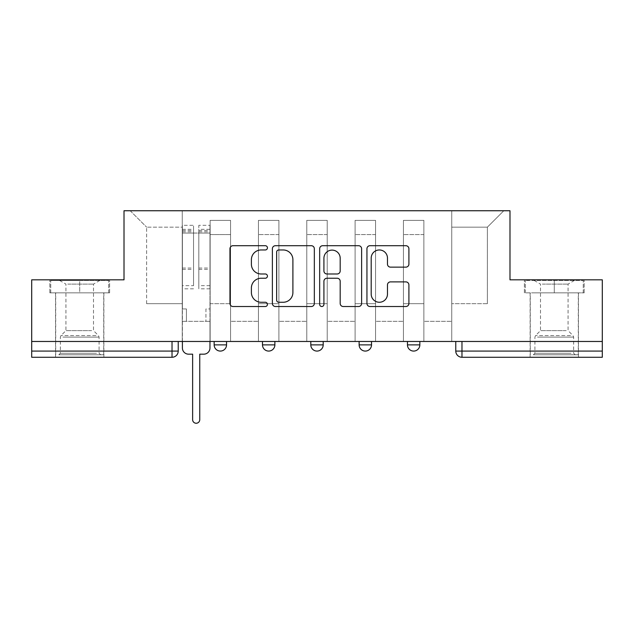 <?xml version="1.0" encoding="UTF-8"?>
<svg xmlns="http://www.w3.org/2000/svg" width="634" height="634" viewBox="0 0 634 634"><rect width="100%" height="100%" fill="white"/><g stroke="black" fill="none" stroke-linecap="round" stroke-linejoin="round"><path stroke-width="0.48" stroke-dasharray="3.17 2.38" d="M267.437 247.831A2.132 2.132 0 0 0 265.313 245.707L233.003 245.707A3.043 3.043 0 0 0 229.96 248.742L229.96 303.472A3.043 3.043 0 0 0 233.003 306.515L265.313 306.515A2.132 2.132 0 0 0 267.437 304.391A2.132 2.132 0 0 0 265.313 302.26L261.129 302.26A9.732 9.732 0 0 1 251.397 292.528L251.397 287.971A9.732 9.732 0 0 1 261.129 278.239L265.313 278.239A2.132 2.132 0 0 0 267.437 276.107A2.132 2.132 0 0 0 265.313 273.983L261.129 273.983A9.732 9.732 0 0 1 251.397 264.251L251.397 259.694A9.732 9.732 0 0 1 261.129 249.962L265.313 249.962A2.132 2.132 0 0 0 267.437 247.831M407.456 341.472L419.843 341.472L407.456 341.472L407.456 344.88L419.843 344.88M371.516 341.472L359.129 341.472L371.516 341.472L371.516 344.88A6.197 6.197 0 0 1 365.327 351.077A6.197 6.197 0 0 1 359.129 344.88L371.516 344.88M310.803 341.472L323.197 341.472L323.197 344.88L310.803 344.88L310.803 341.472L323.197 341.472M262.484 341.472L274.871 341.472L262.484 341.472L262.484 344.88L274.871 344.88A6.197 6.197 0 0 1 268.673 351.077M214.157 341.472L226.544 341.472L214.157 341.472L214.157 344.88L226.544 344.88A6.197 6.197 0 0 1 220.355 351.077M79.718 357.267L55.554 357.267L79.718 357.267M79.718 292.837L49.824 292.837L109.611 292.837L79.718 292.837L79.718 279.824L109.611 279.824L49.824 279.824L79.718 279.824L79.718 292.837L108.676 292.837L50.752 292.837L79.718 292.837L79.718 280.45L108.676 280.45L50.752 280.45L79.718 280.45L79.718 292.837M554.282 357.267L578.446 357.267L554.282 357.267M554.282 292.837L584.176 292.837L554.282 292.837L554.282 279.824L584.176 279.824L524.389 279.824L554.282 279.824L554.282 292.837L583.248 292.837L525.324 292.837L554.282 292.837L554.282 280.45L583.248 280.45L525.324 280.45L554.282 280.45L554.282 292.837M602.3 341.472L31.7 341.472L31.7 279.824L124.01 279.824L124.01 210.75L509.99 210.75L509.99 279.824L602.3 279.824L602.3 351.077L455.775 351.077A6.197 6.197 0 0 0 461.972 357.267L602.3 357.267L602.3 351.077M31.7 341.472L172.028 341.472L31.7 341.472L31.7 357.267L172.028 357.267L172.028 351.077L31.7 351.077M210.131 234.604L210.131 303.678L210.131 234.604L230.57 234.604L230.57 220.355L230.57 303.678L230.57 234.604L210.131 234.604M210.131 341.472L210.131 220.355L230.57 220.355L210.131 220.355L210.131 341.472L210.131 321.335L182.251 321.335L210.131 321.335L210.131 341.472L182.251 341.472L182.251 210.75L451.749 210.75L130.208 210.75L182.251 210.75L182.251 303.678L182.251 227.162L146.628 227.162L182.251 227.162L182.251 210.75L182.251 341.472L182.251 321.335L182.251 341.472L210.131 341.472M230.57 341.472L230.57 220.355L210.131 220.355L230.57 220.355L230.57 341.472L230.57 321.335L258.45 321.335L230.57 321.335L230.57 341.472L258.45 341.472L258.45 220.355L258.45 234.604L258.45 220.355L278.897 220.355L278.897 234.604L278.897 220.355L258.45 220.355L258.45 341.472L258.45 321.335L258.45 341.472L230.57 341.472M258.45 303.678L258.45 234.604L258.45 303.678L278.897 303.678L278.897 234.604L278.897 303.678L258.45 303.678M278.897 341.472L278.897 220.355L258.45 220.355L278.897 220.355L278.897 341.472L278.897 321.335L306.777 321.335L278.897 321.335L278.897 341.472L306.777 341.472L306.777 220.355L306.777 234.604L306.777 220.355L327.223 220.355L327.223 234.604L327.223 220.355L306.777 220.355L306.777 341.472L306.777 321.335L306.777 341.472L278.897 341.472M306.777 303.678L306.777 234.604L306.777 303.678L327.223 303.678L327.223 234.604L327.223 303.678L306.777 303.678M327.223 341.472L327.223 220.355L306.777 220.355L327.223 220.355L327.223 341.472L327.223 321.335L355.103 321.335L327.223 321.335L327.223 341.472L355.103 341.472L355.103 220.355L355.103 234.604L355.103 220.355L375.55 220.355L375.55 234.604L375.55 220.355L355.103 220.355L355.103 341.472L355.103 321.335L355.103 341.472L327.223 341.472M355.103 303.678L355.103 234.604L355.103 303.678L375.55 303.678L375.55 234.604L375.55 303.678L355.103 303.678M375.55 341.472L375.55 220.355L355.103 220.355L375.55 220.355L375.55 341.472L375.55 321.335L403.43 321.335L375.55 321.335L375.55 341.472L403.43 341.472L403.43 220.355L403.43 234.604L403.43 220.355L423.869 220.355L423.869 234.604L423.869 220.355L403.43 220.355L403.43 341.472L403.43 321.335L403.43 341.472L375.55 341.472M403.43 303.678L403.43 234.604L403.43 303.678L423.869 303.678L423.869 234.604L423.869 303.678L403.43 303.678M423.869 341.472L423.869 220.355L403.43 220.355L423.869 220.355L423.869 341.472L423.869 321.335L451.749 321.335L423.869 321.335L423.869 341.472L451.749 341.472L451.749 210.75L503.792 210.75L451.749 210.75L451.749 227.162L487.372 227.162L451.749 227.162L451.749 303.678L451.749 210.75L451.749 341.472L423.869 341.472L451.749 341.472L451.749 321.335L451.749 341.472L423.869 341.472M210.131 303.678L230.57 303.678L210.131 303.678M146.628 303.678L146.628 227.162L146.628 303.678L182.251 303.678L146.628 303.678M487.372 303.678L487.372 227.162L503.792 210.75L487.372 227.162L487.372 303.678L451.749 303.678L487.372 303.678M461.972 341.472L455.775 341.472L461.972 341.472L461.972 357.267M172.028 341.472L178.225 341.472L172.028 341.472L172.028 351.077L178.225 351.077M130.208 210.75L146.628 227.162L130.208 210.75M109.611 292.837L109.611 279.824L109.611 292.837M49.824 292.837L49.824 279.824L49.824 292.837M584.176 292.837L584.176 279.824L584.176 292.837M524.389 292.837L524.389 279.824L524.389 292.837M314.337 303.472L314.337 248.742A3.043 3.043 0 0 0 311.302 245.707L275.418 245.707A3.043 3.043 0 0 0 272.382 248.742L272.382 303.472A3.043 3.043 0 0 0 275.418 306.515L311.302 306.515A3.043 3.043 0 0 0 314.337 303.472M278.762 249.962A2.132 2.132 0 0 0 276.638 252.086L276.638 300.128A2.132 2.132 0 0 0 278.762 302.26L283.176 302.26A9.732 9.732 0 0 0 292.9 292.528L292.9 259.694A9.732 9.732 0 0 0 283.176 249.962L278.762 249.962M322.698 245.707L358.582 245.707A3.043 3.043 0 0 1 361.618 248.742L361.618 303.472A3.043 3.043 0 0 1 358.582 306.515L343.224 306.515A3.043 3.043 0 0 1 340.189 303.472L340.189 281.282A3.043 3.043 0 0 0 337.145 278.239L326.962 278.239A3.043 3.043 0 0 0 323.919 281.282L323.919 304.391A2.132 2.132 0 0 1 321.787 306.515A2.132 2.132 0 0 1 319.663 304.391L319.663 248.742A3.043 3.043 0 0 1 322.698 245.707M340.189 258.244A8.131 8.131 0 0 0 332.05 250.113A8.131 8.131 0 0 0 323.919 258.244L323.919 270.94A3.043 3.043 0 0 0 326.962 273.983L337.145 273.983A3.043 3.043 0 0 0 340.189 270.94L340.189 258.244M390.504 267.144L405.863 267.144A3.043 3.043 0 0 0 408.906 264.101L408.906 248.742A3.043 3.043 0 0 0 405.863 245.707L369.987 245.707A3.043 3.043 0 0 0 366.943 248.742L366.943 303.472A3.043 3.043 0 0 0 369.987 306.515L405.863 306.515A3.043 3.043 0 0 0 408.906 303.472L408.906 284.928A3.043 3.043 0 0 0 405.863 281.884L390.504 281.884A3.043 3.043 0 0 0 387.469 284.928L387.469 294.128A8.131 8.131 0 0 1 379.33 302.26A8.131 8.131 0 0 1 371.199 294.128L371.199 258.093A8.131 8.131 0 0 1 379.33 249.962A8.131 8.131 0 0 1 387.469 258.093L387.469 264.101A3.043 3.043 0 0 0 390.504 267.144M203.776 354.176L199.75 354.176L199.75 419.692A3.566 3.566 0 0 1 196.191 423.25A3.566 3.566 0 0 1 192.625 419.692L192.625 354.176L188.599 354.176A6.197 6.197 0 0 1 182.402 347.979L182.402 229.334L182.402 285.657L193.552 285.657L193.552 229.334L193.552 233.05L209.973 233.05L209.973 229.334L209.973 288.811L209.973 225.308L209.973 347.979A6.197 6.197 0 0 1 203.776 354.176M209.973 341.472L209.973 321.335L205.947 321.335L209.973 321.335L209.973 308.948L205.947 308.948L205.947 321.335L205.947 308.948L209.973 308.948L209.973 233.05L198.822 233.05L198.822 229.334L209.973 229.334M182.402 341.472L182.402 308.948L186.428 308.948L186.428 321.335L182.402 321.335L186.428 321.335L186.428 308.948L182.402 308.948L182.402 233.05L198.822 233.05L198.822 225.308L209.973 225.308M209.973 285.657L198.822 285.657L198.822 229.334M198.822 285.657L198.822 288.811L209.973 288.811M198.822 288.811L198.822 225.308M193.552 285.657L193.552 225.308L193.552 233.05L182.402 233.05L182.402 225.308L193.552 225.308M182.402 285.657L182.402 288.811L193.552 288.811M182.402 288.811L182.402 225.308M61.609 354.794L100.624 354.794L61.609 354.794M96.479 353.241L60.357 353.241L96.479 353.241M62.275 280.45L99.847 280.45L62.275 280.45M67.775 284.111L93.499 284.111L67.775 284.111M91.653 330.631L65.928 330.631L91.653 330.631M58.922 354.794L103.722 354.794L58.922 354.794M58.922 292.837L103.722 292.837L58.922 292.837M108.676 292.837L108.676 280.45L108.676 292.837M50.752 292.837L50.752 280.45L50.752 292.837M536.174 354.794L575.196 354.794L536.174 354.794M571.052 353.241L534.922 353.241L571.052 353.241M536.847 280.45L574.42 280.45L536.847 280.45M542.347 284.111L568.072 284.111L542.347 284.111M566.225 330.631L540.501 330.631L566.225 330.631M533.495 354.794L578.295 354.794L533.495 354.794M533.495 292.837L578.295 292.837L533.495 292.837M583.248 292.837L583.248 280.45L583.248 292.837M525.324 292.837L525.324 280.45L525.324 292.837M423.869 234.604L403.43 234.604L423.869 234.604M375.55 234.604L355.103 234.604L375.55 234.604M327.223 234.604L306.777 234.604L327.223 234.604M278.897 234.604L258.45 234.604L278.897 234.604M198.822 231.806L209.973 231.806M198.822 269.387L209.973 269.387M198.822 268.039L209.973 268.039M198.822 230.467L209.973 230.467M182.402 231.806L193.552 231.806M182.402 269.387L193.552 269.387M182.402 268.039L193.552 268.039M182.402 230.467L193.552 230.467M62.948 337.106L99.078 337.106L62.948 337.106M95.932 335.568L60.991 335.568L95.932 335.568M537.521 337.106L573.643 337.106L537.521 337.106M570.505 335.568L535.564 335.568L570.505 335.568M55.554 292.837L55.554 357.267M530.127 292.837L530.127 357.267M578.446 292.837L578.446 357.267M103.873 292.837L103.873 357.267M182.402 229.334L193.552 229.334M99.847 280.45L93.499 284.111L93.499 330.631L98.436 335.568L99.078 337.106L99.078 353.241L100.624 354.794M55.705 354.794L55.705 292.837M103.722 354.794L103.722 292.837M59.58 280.45L65.928 284.111L65.928 330.631L60.991 335.568L60.357 337.106L60.357 353.241L58.803 354.794M574.42 280.45L568.072 284.111L568.072 330.631L573.009 335.568L573.643 337.106L573.643 353.241L575.196 354.794M530.278 354.794L530.278 292.837M578.295 354.794L578.295 292.837M534.153 280.45L540.501 284.111L540.501 330.631L535.564 335.568L534.922 337.106L534.922 353.241L533.376 354.794"/><path stroke-width="0.95" d="M267.437 247.831A2.132 2.132 0 0 0 265.313 245.707L233.003 245.707A3.043 3.043 0 0 0 229.96 248.742L229.96 303.472A3.043 3.043 0 0 0 233.003 306.515L265.313 306.515A2.132 2.132 0 0 0 267.437 304.391A2.132 2.132 0 0 0 265.313 302.26L261.129 302.26A9.732 9.732 0 0 1 251.397 292.528L251.397 287.971A9.732 9.732 0 0 1 261.129 278.239L265.313 278.239A2.132 2.132 0 0 0 267.437 276.107A2.132 2.132 0 0 0 265.313 273.983L261.129 273.983A9.732 9.732 0 0 1 251.397 264.251L251.397 259.694A9.732 9.732 0 0 1 261.129 249.962L265.313 249.962A2.132 2.132 0 0 0 267.437 247.831M359.129 341.472L359.129 344.88L371.516 344.88A6.197 6.197 0 0 1 365.327 351.077A6.197 6.197 0 0 1 359.129 344.88L359.129 341.472M405.863 267.144A3.043 3.043 0 0 0 408.906 264.101L408.906 248.742A3.043 3.043 0 0 0 405.863 245.707L369.987 245.707A3.043 3.043 0 0 0 366.943 248.742L366.943 303.472A3.043 3.043 0 0 0 369.987 306.515L405.863 306.515A3.043 3.043 0 0 0 408.906 303.472L408.906 284.928A3.043 3.043 0 0 0 405.863 281.884L390.504 281.884A3.043 3.043 0 0 0 387.469 284.928L387.469 294.128A8.131 8.131 0 0 1 379.33 302.26A8.131 8.131 0 0 1 371.199 294.128L371.199 258.093A8.131 8.131 0 0 1 379.33 249.962A8.131 8.131 0 0 1 387.469 258.093L387.469 264.101A3.043 3.043 0 0 0 390.504 267.144L405.863 267.144M31.7 341.472L31.7 279.824L124.01 279.824L124.01 210.75L509.99 210.75L509.99 279.824L602.3 279.824L602.3 341.472L31.7 341.472L31.7 351.077L178.225 351.077L178.225 341.472L178.225 351.077A6.197 6.197 0 0 1 172.028 357.267L31.7 357.267L31.7 351.077M314.337 248.742A3.043 3.043 0 0 0 311.302 245.707L275.418 245.707A3.043 3.043 0 0 0 272.382 248.742L272.382 303.472A3.043 3.043 0 0 0 275.418 306.515L311.302 306.515A3.043 3.043 0 0 0 314.337 303.472L314.337 248.742M322.698 245.707L358.582 245.707A3.043 3.043 0 0 1 361.618 248.742L361.618 303.472A3.043 3.043 0 0 1 358.582 306.515L343.224 306.515A3.043 3.043 0 0 1 340.189 303.472L340.189 281.282A3.043 3.043 0 0 0 337.145 278.239L326.962 278.239A3.043 3.043 0 0 0 323.919 281.282L323.919 304.391A2.132 2.132 0 0 1 321.787 306.515A2.132 2.132 0 0 1 319.663 304.391L319.663 248.742A3.043 3.043 0 0 1 322.698 245.707M455.775 341.472L455.775 351.077L602.3 351.077L602.3 357.267L461.972 357.267A6.197 6.197 0 0 1 455.775 351.077L455.775 341.472M602.3 341.472L602.3 351.077M419.843 341.472L419.843 344.88A6.197 6.197 0 0 1 413.645 351.077A6.197 6.197 0 0 1 407.456 344.88A6.197 6.197 0 0 0 413.645 351.077A6.197 6.197 0 0 0 419.843 344.88L419.843 341.472M407.456 341.472L407.456 344.88L419.843 344.88M371.516 341.472L371.516 344.88M323.197 341.472L323.197 344.88A6.197 6.197 0 0 1 317 351.077A6.197 6.197 0 0 1 310.803 344.88A6.197 6.197 0 0 0 317 351.077A6.197 6.197 0 0 0 323.197 344.88L310.803 344.88L310.803 341.472M262.484 341.472L262.484 344.88L274.871 344.88L274.871 341.472L274.871 344.88A6.197 6.197 0 0 1 268.673 351.077A6.197 6.197 0 0 1 262.484 344.88A6.197 6.197 0 0 0 268.673 351.077M214.157 341.472L214.157 344.88L226.544 344.88L226.544 341.472L226.544 344.88A6.197 6.197 0 0 1 220.355 351.077A6.197 6.197 0 0 1 214.157 344.88A6.197 6.197 0 0 0 220.355 351.077M172.028 341.472L172.028 357.267A6.197 6.197 0 0 0 178.225 351.077M278.762 249.962A2.132 2.132 0 0 0 276.638 252.086L276.638 300.128A2.132 2.132 0 0 0 278.762 302.26L283.176 302.26A9.732 9.732 0 0 0 292.9 292.528L292.9 259.694A9.732 9.732 0 0 0 283.176 249.962L278.762 249.962M340.189 258.244A8.131 8.131 0 0 0 332.05 250.113A8.131 8.131 0 0 0 323.919 258.244L323.919 270.94A3.043 3.043 0 0 0 326.962 273.983L337.145 273.983A3.043 3.043 0 0 0 340.189 270.94L340.189 258.244M182.402 341.472L182.402 347.979A6.197 6.197 0 0 0 188.599 354.176L192.625 354.176L192.625 419.692A3.566 3.566 0 0 0 196.191 423.25A3.566 3.566 0 0 0 199.75 419.692L199.75 354.176L203.776 354.176A6.197 6.197 0 0 0 209.973 347.979L209.973 341.472M461.972 341.472L461.972 357.267"/></g></svg>
